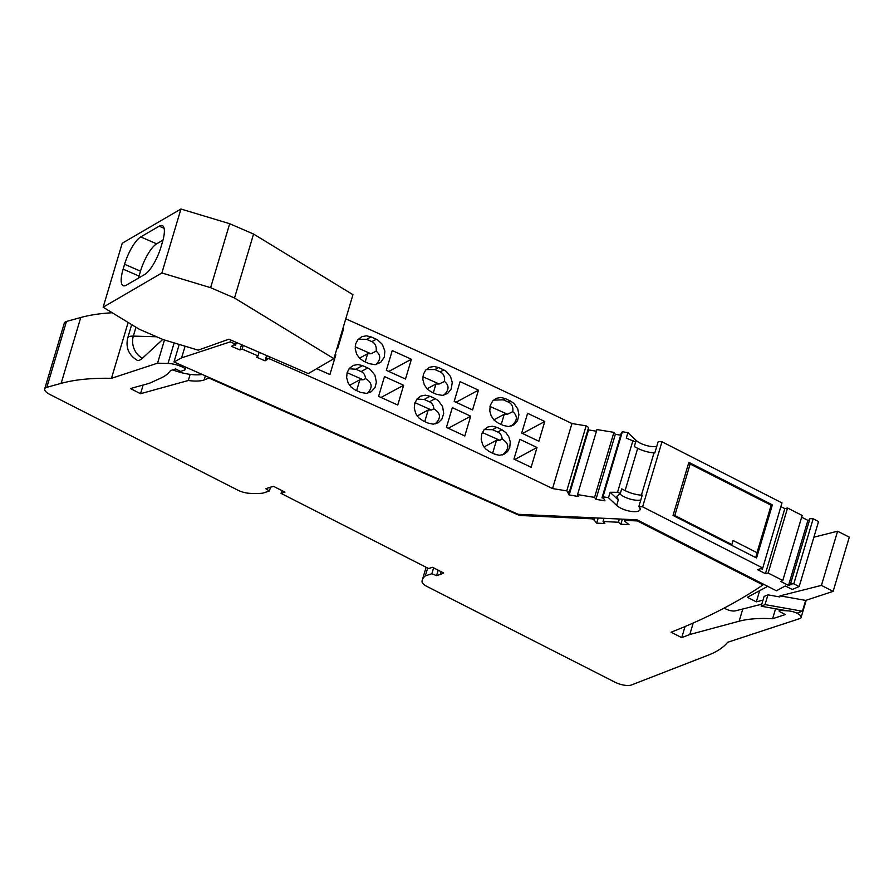 <?xml version="1.0" encoding="UTF-8"?>
<svg xmlns="http://www.w3.org/2000/svg" width="894" height="894" viewBox="0 0 894 894"><rect width="100%" height="100%" fill="white"/><g stroke="black" fill="none" stroke-linecap="round" stroke-linejoin="round"><path stroke-width="1.34" d="M756.022 557.722L771.142 505.255L690.146 464.02L688.402 463.93M673.048 515.425L674.802 515.503L690.146 464.02M674.802 515.503L731.884 544.569L733.091 540.512L757.006 552.682L755.754 557.577M771.142 505.255L757.006 552.682M730.867 544.904L731.884 544.569M566.751 490.884L552.548 488.571L571.937 423.532L586.14 425.846L566.751 490.884L569.221 492.516L567.679 492.259L569.165 494.974L578.217 496.449L577.546 494.606L594.544 497.388L595.963 499.344L605.014 500.83L603.528 498.114L601.986 497.857L602.981 496.807L608.501 497.701L616.681 505.412A13.019 4.649 -163.4 0 0 630.147 511.245A13.019 4.649 -163.4 0 0 640.093 509.591A13.019 4.649 -163.4 0 0 638.83 506.585L642.596 506.831L661.985 441.792L658.219 441.547L654.821 452.934L654.017 452.878A16.952 6.046 -163.4 0 1 637.701 448.33L634.304 446.598L635.656 442.027L626.281 438.082L627.89 432.662L636.07 440.373A13.019 4.649 -163.4 0 0 656.777 446.374M552.548 488.571A3481.214 1242.224 -163.4 0 0 269.049 358.65L266.188 358.695L267.63 359.321L265.037 360.83L266.613 355.544M235.725 342.167L235.513 345.408L234.072 344.782L231.479 346.302L239.95 349.967L242.118 349.062L258.031 355.946L256.567 357.164L265.037 360.83M235.189 343.989A3481.214 1242.224 -163.4 0 0 230.261 341.866L181.605 357.857L173.995 361.958L518.207 514.307L637.076 519.839L776.383 590.766L785.334 585.939L792.263 589.47L799.169 586.553L793.783 583.816L790.598 583.614L809.986 518.576L813.171 518.777L793.783 583.816M661.985 441.792L781.982 502.897L762.392 569.254L761.062 568.573L757.643 569.702L765.432 573.669L768.158 573.043L782.786 580.497L780.708 581.446L788.508 585.414L791.928 584.285L790.598 583.614M762.593 567.936L642.596 506.831M781.982 502.897L762.392 569.254M781.043 506.697L784.82 508.63L787.547 508.004L802.175 515.458L782.786 580.497M801.661 517.201L807.897 520.375L809.618 519.805M799.169 586.553L818.558 521.515L813.171 518.777M813.886 537.193L837.589 531.204L821.43 585.402L833.141 591.37L849.3 537.171L837.589 531.204M571.937 423.532A3481.214 1242.224 -163.4 0 0 345.777 318.834M586.14 425.846L588.61 427.477L569.221 492.516M588.118 429.131L588.554 429.936L596.443 431.221M577.546 494.606L596.935 429.567L613.932 432.35L615.351 434.305L620.671 435.177M601.986 497.857L621.375 432.819L622.369 431.757L627.89 432.662M595.963 499.344L615.351 434.305M594.544 497.388L613.932 432.35M784.82 508.63L765.432 573.669M768.158 573.043L787.547 508.004M807.897 520.375L788.508 585.414M767.7 586.352L747.384 597.293L756.324 601.841L759.654 590.688M761.8 604.188L735.427 610.848A7.264 2.593 -163.4 0 1 724.308 608.009M179.225 344.436L173.995 361.958M186.466 367.479L185.684 367.546M172.71 369.892A29.055 10.37 -163.4 0 0 202.223 374.452M181.605 357.857L185.08 346.202M230.808 340.033L230.261 341.866M243.202 345.408L242.118 349.062M258.031 355.946L259.126 352.292M241.525 344.682L239.95 349.967M236.396 342.458L235.513 345.408M267.071 355.734L266.188 358.695M403.641 385.269L397.741 405.06A3481.214 1242.224 -163.4 0 0 378.587 396.366L384.487 376.586A3481.214 1242.224 -163.4 0 1 403.641 385.269L381.023 397.461M334.915 355.253L335.831 354.762L329.931 374.552A3481.214 1242.224 -163.4 0 0 316.711 368.686M335.831 354.762A3481.214 1242.224 -163.4 0 0 335.149 354.46M367.758 367.97A3481.214 1242.224 -163.4 0 0 362.539 365.624L357.868 364.54L353.331 365.389L349.398 368.317L347.14 372.552L346.637 377.559L348.112 382.9L351.13 387.147L355.264 390.007A3481.214 1242.224 -163.4 0 1 360.483 392.354L366.484 393.405L371.289 391.728L375.055 387.46L376.396 382.14L374.899 375.089L370.228 369.401L367.758 367.97L361.098 371.558C363.802 372.809 365.277 375.167 365.523 378.62C372.34 382.688 372.943 387.583 367.3 393.293M544.77 421.487L538.881 441.267A3481.214 1242.224 -163.4 0 0 521.694 433.076L527.594 413.296A3481.214 1242.224 -163.4 0 1 544.77 421.487L522.532 433.478M460.086 381.626L454.186 401.406A3481.214 1242.224 -163.4 0 1 472.557 409.955L478.458 390.164A3481.214 1242.224 -163.4 0 0 460.086 381.626M503.233 399.797L508.485 402.121L510.508 401.037L514.028 403.44L517.771 408.949L518.9 414.782L517.548 420.661L513.838 424.896L508.462 426.572L503.233 425.421A3481.214 1242.224 -163.4 0 0 498.126 423.018L494.08 420.102L491.141 415.799L489.789 411.005L490.258 405.418L492.829 400.814L496.36 398.311L500.819 397.484L505.401 398.623L503.233 399.797L493.522 400.132M510.508 401.037A3481.214 1242.224 -163.4 0 0 505.401 398.623M434.92 369.557L440.172 371.882L443.793 369.937L446.229 371.39L450.509 376.441L452.263 382.476L451.191 389.013L447.637 393.461L442.463 395.405L436.518 394.321A3481.214 1242.224 -163.4 0 0 431.355 391.952L427.265 389.058L424.281 384.789L422.851 379.436L423.354 374.418L425.6 370.194L429.5 367.289L434.003 366.451L438.619 367.557L434.92 369.557L426.17 369.568M443.793 369.937A3481.214 1242.224 -163.4 0 0 438.619 367.557M405.496 379.045A3481.214 1242.224 -163.4 0 0 386.342 370.351L392.242 350.56A3481.214 1242.224 -163.4 0 1 411.396 359.254L405.496 379.045M342.67 329.238L343.587 328.746L337.686 348.537A3481.214 1242.224 -163.4 0 0 337.004 348.235M343.587 328.746A3481.214 1242.224 -163.4 0 0 342.905 328.444M366.607 339.318L371.859 341.642L376.318 339.239L377.581 339.888L382.353 344.402L384.867 351.141L384.252 357.242L380.688 362.394L375.055 364.674L369.054 363.634A3481.214 1242.224 -163.4 0 0 363.836 361.288L359.69 358.427L356.672 354.18L355.209 348.839L355.7 343.821L357.958 339.597L361.891 336.669L366.439 335.809L371.099 336.893L366.607 339.318L358.304 339.206M376.318 339.239A3481.214 1242.224 -163.4 0 0 371.099 336.893M537.015 447.503L531.125 467.283A3481.214 1242.224 -163.4 0 0 513.938 459.091L519.839 439.312A3481.214 1242.224 -163.4 0 1 537.015 447.503L514.776 459.494M470.702 416.191L464.802 435.97A3481.214 1242.224 -163.4 0 0 446.43 427.421L452.33 407.642A3481.214 1242.224 -163.4 0 1 470.702 416.191L448.274 428.282M494.673 454.152L499.243 455.292L503.702 454.476L507.557 451.582L509.781 447.38L510.25 441.792L508.909 436.987L505.982 432.685L501.936 429.757A3481.214 1242.224 -163.4 0 0 496.841 427.354L492.259 426.214L487.789 427.03L483.922 429.936L481.698 434.138L481.173 439.155L482.581 444.53L485.52 448.822L489.566 451.738A3481.214 1242.224 -163.4 0 1 494.673 454.152M424.751 421.577L428.192 410.022L431.456 410.011L433.836 408.86C433.601 405.407 432.126 403.049 429.411 401.797L435.222 398.657L438.228 400.568L442.586 406.524L443.703 413.475L441.871 419.152L438.228 422.75L433.232 424.169L427.958 423.052A3481.214 1242.224 -163.4 0 0 422.795 420.672L418.694 417.789L415.721 413.52L414.28 408.156L414.794 403.149L417.375 398.534L420.94 396.008L425.443 395.17L430.059 396.288L424.158 399.462L416.906 399.093M435.222 398.657A3481.214 1242.224 -163.4 0 0 430.059 396.288M269.597 356.829L269.049 358.65M433.836 408.86C440.843 413.084 441.278 418.113 435.132 423.946M428.192 410.022L417.163 415.967M431.456 410.011L414.939 402.691M429.411 401.797L424.158 399.462M356.639 390.622L359.869 379.782L349.576 385.336M359.869 379.782L363.143 379.771L347.107 372.675M363.143 379.771L365.523 378.62M349.051 368.753L355.846 369.233L361.098 371.558M456.029 402.266L478.458 390.164M511.1 426.17C517.436 420.985 518.006 416.146 512.821 411.665L507.524 414.235L504.261 414.246L501.21 424.471M504.261 414.246L493.846 419.856M512.821 411.665C513.301 406.915 511.86 403.742 508.485 402.121M507.524 414.235L489.99 406.468M427.019 388.812L435.948 384.007L433.311 392.846M443.703 395.215C449.179 390.209 449.447 385.616 444.508 381.425L439.211 383.995L435.948 384.007M439.211 383.995L422.884 376.765M444.508 381.425C444.988 376.687 443.536 373.502 440.172 371.882M388.778 371.446L411.396 359.254M359.455 358.181L367.624 353.767L365.21 361.902M375.86 364.573C380.878 359.679 380.989 355.209 376.195 351.186L370.898 353.756L367.624 353.767M370.898 353.756L355.186 346.805M376.195 351.186C376.665 346.447 375.223 343.262 371.859 341.642M492.683 453.057L496.505 440.261L484 447M496.505 440.261L499.768 440.25L482.302 432.517M484.246 429.567L492.471 429.701L497.734 432.026C500.439 433.288 501.914 435.635 502.149 439.088C509.479 443.614 509.614 448.889 502.54 454.89M499.768 440.25L502.149 439.088M496.181 454.744L488.705 451.302M756.324 601.841L762.995 600.165M833.141 591.37L805.673 600.399L780.06 595.851L779.736 596.935L767.924 594.845L764.102 596.454L761.196 606.21L765.018 604.601L767.924 594.845M780.06 595.851L821.43 585.402M787.29 610.837L761.196 606.21M797.917 612.725L802.443 611.239L765.018 604.601M805.673 600.399L802.443 611.239M688.872 462.343L673.037 515.458L756.548 557.99L772.382 504.875L688.872 462.343M632.997 440.384L617.519 492.292L620.335 493.432L621.699 488.873L625.096 490.605A16.952 6.046 -163.4 0 0 641.411 495.153L642.216 495.209L638.83 506.585M619.721 493.689A13.019 4.649 -163.4 0 0 640.786 500.025M620.335 493.432L616.882 496.36L618.29 499.992L616.681 505.412M617.519 492.292L610.121 492.281L618.29 499.992M602.981 496.807L622.369 431.757M608.501 497.701L610.121 492.281M569.165 494.974L588.554 429.936M209.442 378.263L519.392 515.447L591.996 518.822L593.75 519.682L596.656 523.135L604.825 523.515L603.059 521.515L618.402 522.23L620.849 524.253L629.018 524.633L624.649 521.124L624.705 520.342L637.321 520.934L762.962 584.911A1478.452 527.561 -163.4 0 1 671.081 632.214L681.731 637.645L689.799 634.505L739.137 621.218A101.111 36.073 -163.4 0 1 772.606 618.726L785.357 614.536L780.149 611.887A2.425 0.86 -163.4 0 1 779.11 610.781A2.425 0.86 -163.4 0 1 780.384 610.401L788.542 610.915A9.018 3.218 -163.4 0 1 797.392 613.429A9.018 3.218 -163.4 0 1 801.091 617.486A9.018 3.218 -163.4 0 1 799.717 618.614L727.66 642.283A181.627 64.815 -163.4 0 1 708.54 655.034L631.443 684.983A12.114 4.325 16.6 0 1 615.016 682.211L427.276 586.62A12.114 4.325 -163.4 0 1 422.024 581.301A57.518 20.528 -163.4 0 1 422.27 580.15A57.518 20.528 -163.4 0 1 425.332 575.881L431.88 573.724L436.563 575.669L440.239 574.451A51.461 18.361 -163.4 0 0 443.67 572.987L432.495 567.288L428.651 568.55L281.062 493.399L284.895 492.136L273.732 486.448A51.461 18.361 -163.4 0 0 269.474 487.498L265.786 488.716L269.407 490.996L262.847 493.153A57.518 20.528 16.6 0 1 249.214 493.298A12.114 4.325 16.6 0 1 237.636 490.057L49.908 394.466A12.114 4.325 16.6 0 1 44.7 388.901A12.114 4.325 16.6 0 1 46.834 387.303L61.138 383.358A181.627 64.815 -163.4 0 1 111.471 378.318L157.567 363.165L168.027 363.467A15.131 5.398 -163.4 0 1 181.828 366.786L182.477 367.065A4.839 1.732 -163.4 0 1 185.092 369.546A4.839 1.732 -163.4 0 1 184.354 370.15L180.487 371.423L175.604 368.931L170.43 370.641A101.111 36.073 -163.4 0 1 161.043 377.994L149.499 383.269L130.412 388.544L140.548 393.706L188.31 380.509A30.273 10.806 -163.4 0 0 204.1 380.006L209.598 377.715M44.7 388.901L64.334 323.047A12.114 4.325 16.6 0 1 66.469 321.449L80.762 317.504L61.138 383.358M112.253 312.755A181.627 64.815 -163.4 0 0 80.762 317.504M693.23 623.006L689.799 634.505M685.039 626.538L681.731 637.645M519.716 514.374L519.392 515.447M190.143 374.374L188.31 380.509M143.141 385.035L140.548 393.706M164.474 339.988L157.567 363.165M128.133 322.443L111.471 378.318M162.764 339.418L142.448 358.226A12.114 5.163 117 0 1 137.061 360.193C128.702 355.052 125.585 347.665 127.686 338.044A12.114 4.325 -163.4 0 1 133.318 336.11A16.941 14.08 71.8 0 0 142.448 358.226M592.32 517.749L591.996 518.822M598.187 518.028L596.656 523.135M604.02 518.297L603.059 521.515M619.363 519.012L618.402 522.23M622.369 519.157L620.849 524.253M625.018 519.28L624.705 520.342M637.567 520.084L637.321 520.934M763.219 584.061L762.962 584.911M775.579 608.758L772.606 618.726M270.547 487.174L269.407 490.996M427.667 568.048L425.332 575.881M433.624 567.869L431.88 573.724M438.194 570.193L436.563 575.669M281.889 490.605L281.062 493.399M333.898 358.662L308.307 373.58L228.886 339.206L198.155 350.146L163.177 339.597L139.296 329.26L103.156 307.212L161.87 272.972L180.934 209.017L229.691 223.712L253.572 234.049L352.962 294.707L333.898 358.662L234.507 298.015L253.572 234.049M103.156 307.212L122.221 243.246L180.934 209.017M124.579 264.266A24.216 7.174 -66.6 0 1 140.738 236.932L159.177 226.182A24.216 7.174 -66.6 0 1 162.339 225.634A24.216 7.174 -66.6 0 1 162.417 242.196L160.965 247.079A24.216 7.174 -66.6 0 1 144.806 274.413L126.367 285.164A24.216 7.174 -66.6 0 1 123.204 285.711A24.216 7.174 -66.6 0 1 123.126 269.15L124.579 264.266L140.492 271.161L139.039 276.034A24.216 7.174 -66.6 0 0 138.458 278.112M161.87 272.972L210.626 287.678L234.507 298.015M210.626 287.678L229.691 223.712M163.01 240.128L156.662 243.816A24.216 7.174 -66.6 0 0 140.492 271.161M362.539 365.624L355.846 369.233M496.841 427.354L492.471 429.701M497.734 432.026L501.936 429.757M641.411 495.153L654.017 452.878M625.096 490.605L637.701 448.33M636.07 440.373L635.589 441.982M205.352 375.838L204.1 380.006M182.834 365.869L182.477 367.065M182.186 365.579L181.828 366.786M174.151 342.905L168.027 363.467M135.966 327.226L133.318 336.11L156.651 336.77M66.469 321.449L46.834 387.303M594.298 517.849L593.75 519.682M742.78 608.993L739.137 621.218M780.607 609.652L780.384 610.401M441.077 571.657L440.239 574.451M159.177 226.182L164.105 228.305M140.738 236.932L156.662 243.816M123.126 269.15L139.039 276.034M185.796 367.177L185.092 369.546M131.686 324.623L127.686 338.044M594.845 517.872L594.175 520.118M779.501 609.462L779.11 610.781M806.243 600.209L801.091 617.486M426.114 567.265L422.27 580.15"/></g></svg>
